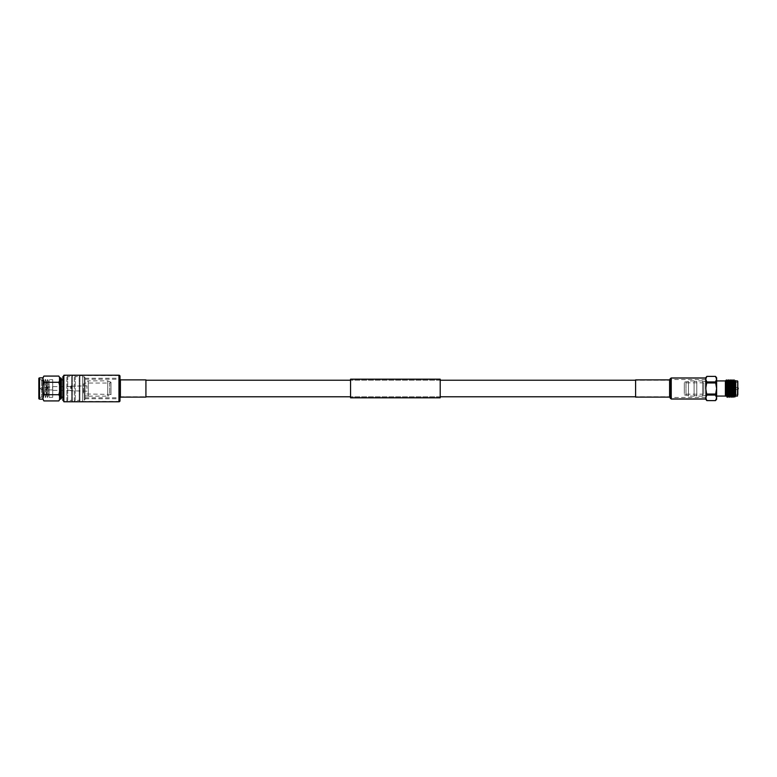 <?xml version="1.0" encoding="UTF-8"?>
<svg xmlns="http://www.w3.org/2000/svg" width="777" height="777" viewBox="0 0 777 777"><rect width="100%" height="100%" fill="white"/><g stroke="black" fill="none" stroke-linecap="round" stroke-linejoin="round"><path stroke-width="0.58" stroke-dasharray="3.88 2.91" d="M671.241 388.5L671.241 380.225L671.241 388.5M119.522 388.5L119.522 378.244L119.522 388.5M350.553 397.814L350.553 379.186M440.209 397.814L440.209 379.186M440.209 388.5L440.209 380.225L440.209 388.5M350.553 388.5L350.553 380.225L350.553 388.5M52.7 379.671L52.7 397.329L52.7 379.671L49.165 379.671L48.213 381.167L48.213 395.833L48.213 381.167L47.271 379.399L46.319 381.167L46.319 395.833L46.319 381.167L45.367 379.399L44.415 381.167L44.415 395.833L44.415 381.167L43.463 379.399L42.512 381.167L42.512 395.833L42.512 381.167L41.569 379.671L39.394 379.671L39.394 397.329L38.85 397.863L38.85 379.137L38.85 397.863M52.7 397.329L49.165 397.329L49.165 379.671L49.165 397.329L48.213 395.833L47.271 397.601L47.271 379.399L47.271 397.601L46.319 395.833L45.367 397.601L45.367 379.399L45.367 397.601L44.415 395.833L43.463 397.601L43.463 379.399L43.463 397.601L42.512 395.833L41.569 397.329L41.569 379.671L41.569 397.329L39.394 397.329L39.394 379.671L38.85 379.137M52.7 382.323L52.7 394.677L52.7 382.323L46.727 382.323L46.727 394.677L46.727 382.323M52.7 394.677L46.727 394.677M46.727 393.657L46.727 394.201M46.727 383.343L46.727 382.799M46.727 386.771L46.727 390.229L46.455 387.043M46.455 389.753L46.455 387.247L42.385 387.247L42.385 389.753L42.385 387.247L39.666 388.5L42.385 389.753L46.455 389.753L46.455 387.247M62.869 397.134L62.869 379.866L62.869 397.134M61.393 397.134L61.393 379.866L61.393 397.134M63.86 401.34L63.86 375.66L63.86 401.34L66.88 401.34L66.88 375.66L63.86 375.66M67.706 400.359L67.706 376.641L66.88 375.66L66.88 401.34L67.706 400.359L71.649 400.359L71.649 376.641L67.706 376.641L67.706 400.359M71.649 400.359L72.358 401.34L72.358 375.66L72.358 401.34L74.31 401.34L74.31 375.66L72.358 375.66L71.649 376.641L71.649 400.359M75.272 400.359L75.272 376.641L74.31 375.66L74.31 401.34L75.272 400.359L79.196 400.359L79.196 376.641L75.272 376.641L75.272 400.359M79.196 400.359L79.914 401.34L79.914 375.66L79.914 401.34L82.624 401.34L82.624 375.66L79.914 375.66L79.196 376.641L79.196 400.359M85.043 399.339L85.043 377.661L85.043 399.339L84.256 400.204L84.256 376.796L82.624 376.796L82.624 400.204L82.624 376.796M85.043 377.661L84.256 376.796L84.256 400.204L82.624 400.204M88.257 381.012L88.257 395.988L88.257 381.012L85.043 381.012L85.043 395.988L85.043 381.012M88.257 395.988L85.043 395.988M110.985 394.765L110.985 382.235L110.985 394.765L107.731 396.144L107.731 380.856L88.257 380.856L88.257 396.144L88.257 380.856M110.985 382.235L107.731 380.856L107.731 396.144L88.257 396.144M110.985 394.434L85.043 393.958L85.043 383.042L109.722 383.042L109.722 393.958L109.722 383.042L110.985 382.566L110.985 394.434L110.985 382.566M85.043 383.042L85.043 393.958M85.043 393.162L85.043 383.838L85.043 393.162L83.44 393.162L83.44 383.838L83.44 393.162M85.043 383.838L83.44 383.838M59.984 377.943L59.984 399.057M58.829 400.922L59.538 399.504L59.538 396.134L58.829 394.716L59.538 391.87L59.538 385.13L58.829 382.284L59.538 380.866L59.538 377.496L58.829 376.078M82.624 375.66L82.624 401.34M62.869 376.641L62.869 400.359M61.393 378.681L61.393 398.319M60.839 377.943L60.839 399.057M59.538 396.134L59.538 399.504L59.538 396.134M59.538 385.13L59.538 391.87L59.538 385.13M59.538 377.496L59.538 380.866L59.538 377.496M58.829 394.716L43.901 394.716C42.648 396.775 42.648 398.844 43.901 400.922M58.829 382.284L43.901 382.284C42.648 386.422 42.648 390.559 43.901 394.716M43.901 376.078C42.648 378.146 42.648 380.215 43.901 382.284M38.85 378.244L38.85 398.756M39.491 377.845L39.491 399.155M42.89 377.845L42.89 399.155M47.543 388.5L47.543 387.063L47.543 388.5M52.574 388.5L52.574 386.655L52.574 388.5M70.707 388.5L70.707 386.247L70.707 388.5M71.144 388.5L71.144 385.839L71.144 388.5M86.888 388.5L86.888 385.839L86.888 388.5M85.043 388.5L85.043 378.244L85.043 388.5M119.522 396.775L145.921 396.775L145.921 380.225L145.921 396.775L120.678 396.775L120.678 380.225L120.678 396.775A0.69 0.69 0 0 0 119.998 397.397L119.648 400.806A0.69 0.69 0 0 1 118.959 401.427L63.86 401.427L63.86 375.573L63.86 401.427M119.522 380.225L120.678 380.225A0.69 0.69 0 0 1 119.998 379.603L119.648 376.194A0.69 0.69 0 0 0 118.959 375.573L63.86 375.573M63.86 375.223L63.86 401.777M145.921 379.875L145.921 397.125M705.73 382.294L705.73 395.658L705.73 382.294M702.583 382.294L702.583 395.658L702.583 382.294M702.583 381.915L702.583 396.105L702.583 381.915M696.775 381.915L696.775 396.105L696.775 381.915M696.775 382.333L696.775 395.629L696.775 382.333M694.104 382.333L694.104 395.629L694.104 382.333M694.104 381.915L694.104 396.105L694.104 381.915M688.471 381.915L688.471 396.105L688.471 381.915M688.471 382.333L688.471 395.629L688.471 382.333M685.994 382.333L685.994 395.629L685.994 382.333M684.314 383.012L684.314 394.842L684.314 383.012M684.314 393.434L684.314 382.799L684.314 393.434M703.748 393.434L703.748 382.799L703.748 393.434M716.617 381.934L716.617 396.076L716.617 381.934M725.388 396.076L725.388 381.934M725.582 380.963L725.388 381.915M726.417 379.924L726.272 382.061M726.068 389.636L725.815 396.474M735.741 396.076L735.732 381.934M734.692 396.862L735.45 381.692M733.974 381.031C733.653 375.019 733.333 390.86 733.012 395.969L732.857 397.125M734.207 381.031C733.886 375.019 733.566 390.86 733.245 395.969L733.109 397.105M728.224 381.031C727.903 375.019 727.583 390.86 727.272 395.969L727.107 397.125M728.457 381.031C728.136 375.019 727.816 390.86 727.505 395.969L727.359 397.105M730.147 381.031C729.826 375.019 729.506 390.86 729.185 395.969L729.02 397.125M730.37 381.031C730.059 375.019 729.739 390.86 729.418 395.969L729.282 397.105M732.06 381.031C731.74 375.019 731.419 390.86 731.099 395.969L730.943 397.125M732.293 381.031C731.973 375.019 731.652 390.86 731.332 395.969L731.196 397.105M737.8 394.765L737.8 382.235M737.8 383.129L737.8 394.706L737.8 383.129M732.973 393.871L732.973 382.294L732.973 393.871M732.633 383.42L732.633 382.634M732.633 387.092L732.594 390.122L732.633 387.092M737.46 387.393L737.46 389.772L737.46 387.393M732.594 389.607L732.594 387.228L732.594 389.607M738.15 389.005L738.15 387.995M735.586 396.056L735.732 395.425M734.469 382.294L733.702 396.076L734.945 382.294M732.449 384.081L732.255 396.076L732.73 380.924M730.526 384.081L729.875 396.076M728.709 392.948L728.904 380.924L728.428 396.076M726.796 392.939L727.457 380.924L726.573 386.8M726.272 393.793L726.048 396.056M730.817 380.924L730.623 392.958M716.617 399.271L716.617 377.729M706.847 376.398L715.491 376.398L716.617 379.166L715.491 381.934L716.617 388.5L715.491 395.066L716.617 397.834M705.73 388.5L705.73 397.834L706.847 395.066L705.73 388.5L706.847 381.934L705.73 379.166L705.73 399.028L705.73 379.788M705.73 397.834L705.73 399.271M715.491 400.602L706.847 400.602L706.031 399.242M705.73 377.729L705.73 379.166M706.847 381.934L715.491 381.934M715.491 382.964L706.847 382.964M706.847 394.036L715.491 394.036M715.491 395.066L706.847 395.066M671.241 396.26L671.241 379.535L671.241 396.26M705.73 396.26L705.73 379.535L705.73 396.26M705.73 379.681L705.73 398.679L705.73 379.681M671.241 379.681L671.241 398.679L671.241 379.681M635.605 397.125L635.605 379.875M635.605 381.653L635.605 396.775L635.605 381.653M705.73 380.079L705.73 398.679L705.73 380.079M120.678 379.875L120.678 397.125M120.338 379.565L120.338 397.435M119.998 397.397L119.998 379.603L119.998 397.397M119.648 376.194L119.648 400.806L119.648 376.194M118.959 375.573L118.959 401.427L118.959 375.573M118.959 375.223L118.959 401.777M119.988 376.155L119.988 400.845M737.46 380.924L737.46 396.076M670.269 398.339L670.269 378.661M671.241 399.028L671.241 377.972M669.92 397.348L669.92 379.652M669.599 397.125L669.599 379.875M669.599 381.653L669.599 396.775L669.599 381.653M670.25 395.726L670.25 379.759L670.25 395.726M670.59 380.458L670.59 398.222L670.59 380.458M671.241 380.079L671.241 398.679L671.241 380.079M671.241 380.225L635.605 380.225L669.599 380.225L671.241 378.321L705.73 378.321L671.241 378.321M440.209 380.225L350.553 380.225L440.209 380.225M671.241 396.775L635.605 396.775L669.599 396.775L671.241 398.679L705.73 398.679L671.241 398.679M440.209 396.775L350.553 396.775L440.209 396.775M46.523 388.014L47.543 387.063L52.574 387.063M70.707 386.655L52.574 386.655M70.707 386.247L86.888 385.839M86.888 391.161L70.707 390.753M70.707 390.345L52.574 390.345M52.574 389.937L47.543 389.937L46.523 388.986M85.043 397.766L119.522 397.766M85.043 378.244L119.522 378.244M85.043 398.756L119.522 398.756M85.043 379.234L119.522 379.234M705.73 381.342L702.583 381.342M702.583 380.895L696.775 380.895M696.775 381.371L694.104 381.371M694.104 380.895L688.471 380.895M688.471 381.371L684.314 382.158M703.748 394.201L684.314 394.201M732.633 394.366L737.8 394.706M737.8 387.568L732.594 387.228M737.8 389.432L732.594 389.772M732.925 382.352L734.275 382.294M735.314 382.294L737.8 382.294M730.341 396.076L729.856 396.076M703.748 382.799L684.314 382.799M684.314 394.842L688.471 395.629M694.104 396.105L688.471 396.105M696.775 395.629L694.104 395.629M702.583 396.105L696.775 396.105M705.73 395.658L702.583 395.658M705.73 397.465L671.241 397.465M705.73 379.535L671.241 379.535"/><path stroke-width="1.17" d="M440.209 379.186L440.209 397.814L350.553 397.814L350.553 379.186L440.209 379.186M42.89 399.155L42.89 377.845L43.901 376.078C42.648 378.156 42.648 380.225 43.901 382.284C42.648 386.422 42.648 390.559 43.901 394.716C42.648 396.785 42.648 398.854 43.901 400.922L42.89 399.155L39.491 399.155L39.491 377.845L42.89 377.845M39.491 399.155L38.85 398.756L38.85 378.244L39.491 377.845M60.839 377.943L61.393 378.681L61.393 398.319L60.839 399.057L60.839 377.943L59.984 377.943L58.829 376.078L59.538 377.496L59.538 380.866L58.829 382.284L59.538 385.13L59.538 391.87L58.829 394.716L59.538 396.134L59.538 399.504L58.829 400.922L43.901 400.922M60.839 399.057L59.984 399.057L59.984 377.943M62.869 379.866L61.393 379.866M62.869 397.134L61.393 397.134M63.86 401.34L62.869 400.359L62.869 376.641L63.86 375.66M59.984 399.057L58.829 400.922M58.829 376.078L43.901 376.078M58.829 382.284L43.901 382.284M58.829 394.716L43.901 394.716M118.959 401.777A1.039 1.039 0 0 0 119.988 400.845L119.988 376.155A1.039 1.039 0 0 0 118.959 375.223L63.86 375.223L63.86 401.777L118.959 401.777L118.959 375.223M120.338 397.435L120.338 379.565M120.678 397.125L145.921 397.125L145.921 379.875L120.678 379.875M726.796 392.939L726.505 396.076L725.524 380.944L726.145 381.284C725.893 380.118 725.64 380.332 725.388 381.915L725.388 395.066M727.505 395.969C727.185 401.981 726.864 386.14 726.544 381.031L726.437 383.352C726.718 390.345 726.99 400.903 727.272 395.969M726.437 379.982L725.767 380.545M726.272 382.061L726.068 389.636M728.709 392.948L728.428 396.076L727.34 397.125L726.485 396.056L716.617 396.076M725.893 395.503L725.388 384.741L726.029 396.076M735.11 380.944L735.732 380.924L735.732 391.404L734.945 382.294M735.353 380.536L735.741 395.415C735.353 397.251 735.013 396.445 734.692 393.016L734.071 379.895L732.73 380.924L732.449 384.081M733.216 380.924L734.148 396.056L734.731 397.066L733.818 379.875M729.185 395.969C728.865 401.981 728.544 386.14 728.224 381.031L728.068 379.875L727.447 380.944L726.417 379.914M729.418 395.969C729.098 401.981 728.777 386.14 728.457 381.031L728.068 379.875M731.099 395.969C730.778 401.981 730.458 386.14 730.147 381.031L729.982 379.875L729.36 380.944L728.321 379.895M731.332 395.969C731.011 401.981 730.691 386.14 730.37 381.031L729.982 379.875M733.012 395.969C732.701 401.981 732.381 386.14 732.06 381.031L731.895 379.875L730.817 380.924L730.526 384.081M733.245 395.969C732.934 401.981 732.614 386.14 732.293 381.031L731.895 379.875M730.623 392.958L730.341 396.076L729.02 397.125L728.399 396.056L727.466 380.924M731.303 380.924L732.255 396.076L731.176 397.125L730.312 396.056L729.38 380.924M734.178 396.076L732.857 397.125L732.235 396.056M737.8 382.235L737.8 394.765M738.15 387.995L738.15 389.005M732.925 382.352L732.633 383.42M735.732 395.425L735.586 396.056M735.129 380.924L735.605 396.076L734.731 397.066M734.071 379.895L734.469 382.294M733.692 396.076L732.73 380.924M731.779 396.076L730.836 380.944L730.234 379.895M729.856 396.076L728.923 380.944M727.942 396.076L727.01 380.944M726.573 386.8L726.272 393.793M726.145 381.284L726.437 383.352M734.692 396.862L734.692 393.016M706.031 399.242L705.73 377.729L706.847 376.379L715.491 376.379L716.617 377.729L716.617 399.271L715.491 400.621L716.617 397.834L715.491 400.621L706.847 400.621L705.73 399.271L705.73 397.834L706.847 400.602L715.491 400.602M716.617 397.834L715.491 395.066L716.617 388.5L715.491 381.934L716.617 379.166L715.491 376.398L706.847 376.398L705.73 379.166L706.847 381.934L705.73 388.5L706.847 395.066L705.73 397.834M705.73 379.166L706.847 376.398M706.847 382.964L715.491 382.964M715.491 381.934L706.847 381.934M706.847 395.066L715.491 395.066M715.491 394.036L706.847 394.036M669.599 397.125L669.599 379.875L635.605 379.875L635.605 397.125L669.599 397.125L671.241 399.028L705.73 399.028M705.73 379.788L705.73 388.5M119.988 400.845L119.988 376.155M735.605 396.076L737.46 396.076L737.8 381.264M669.599 379.875L670.269 378.661L670.269 398.339M670.269 378.661L671.241 377.972L671.241 399.028M669.92 379.652L669.92 397.348M635.605 380.225L440.209 380.225M350.553 380.225L145.921 380.225M635.605 396.775L440.209 396.775M350.553 396.775L145.921 396.775M716.617 380.924L725.553 380.924M735.732 380.924L737.46 380.924M734.275 382.294L735.314 382.294M732.76 380.944L732.148 379.895M671.241 377.972L705.73 377.972"/></g></svg>
